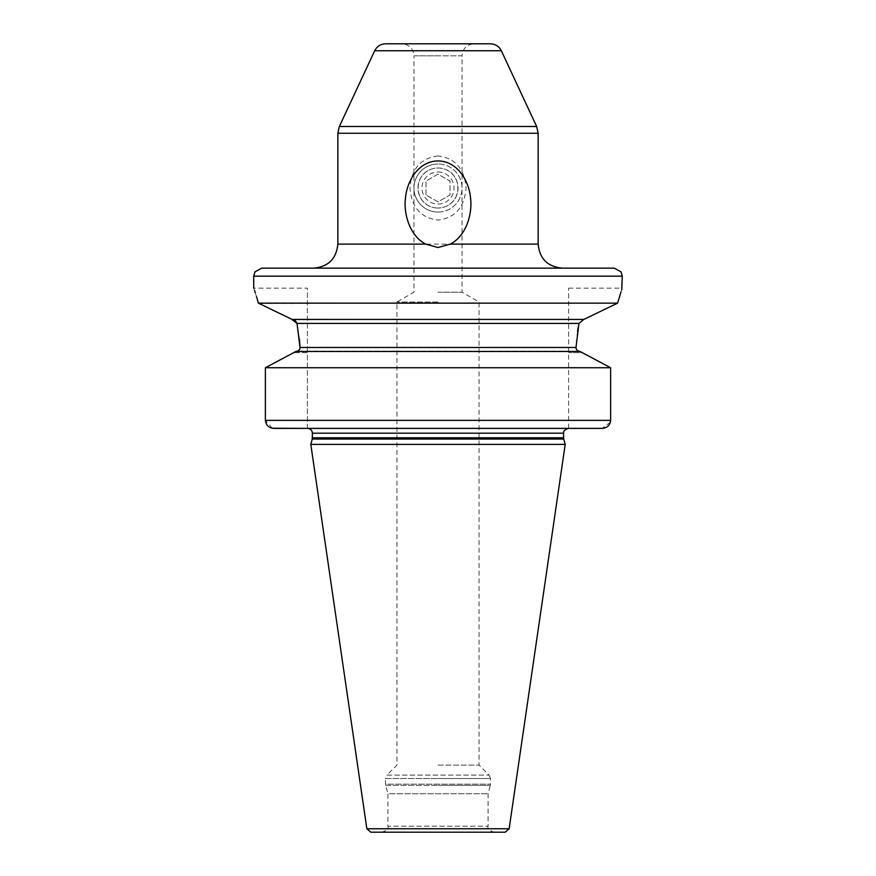 <?xml version="1.0" encoding="UTF-8"?>
<svg xmlns="http://www.w3.org/2000/svg" width="876" height="876" viewBox="0 0 876 876"><rect width="100%" height="100%" fill="white"/><g stroke="black" fill="none" stroke-linecap="round" stroke-linejoin="round"><path stroke-width="0.66" stroke-dasharray="4.38 3.29" d="M438 765.109L479.062 765.109L438 765.109M438 302.012L396.938 302.012L438 302.012M438 292.179L462.035 292.179L438 292.179M438 208.05C411.829 207.437 411.293 168.926 438 167.984C464.203 168.63 464.674 207.119 438 208.05A20.028 20.028 0 0 0 458.028 188.022A20.028 20.028 0 0 0 438 167.984A20.028 20.028 0 0 0 417.972 188.022A20.028 20.028 0 0 0 438 208.05A20.028 20.028 0 0 1 417.972 188.022A20.028 20.028 0 0 1 438 167.984A20.028 20.028 0 0 1 458.028 188.022A20.028 20.028 0 0 1 438 208.05M438 171.992A16.02 16.02 0 0 1 454.02 188.022A16.02 16.02 0 0 1 438 204.042A16.02 16.02 0 0 1 421.98 188.022A16.02 16.02 0 0 1 438 171.992M490.44 43.8L401.942 43.8C409.245 44.512 413.253 48.519 413.965 55.823L438 55.823L413.965 55.823L413.965 292.179L396.938 302.012L396.938 765.109L386.929 775.118L489.071 775.118L386.929 775.118L385.517 778.523L438 778.523L385.517 778.523L385.517 784.14L490.483 784.14L385.517 784.14L385.681 785.378L438 785.378L385.681 785.378L387.926 793.744L488.074 793.744L387.926 793.744L387.926 826.188L488.074 826.188L387.926 826.188C388.867 828.378 386.863 830.382 381.914 832.2L505.178 832.2M385.56 43.8L438 43.8M438 155.972C420.83 158.052 411.479 168.729 409.957 188.011C411.49 207.305 420.841 217.993 438 220.073C455.17 217.993 464.51 207.305 466.043 188.022C464.499 168.729 455.159 158.041 438 155.972M261.727 268.144L614.273 268.144M259.274 303.567L617.591 303.151M256.526 296.679L255.266 292.737M254.566 290.624L253.722 288.171L307.399 288.171L307.399 352.667L307.399 288.171M299.461 339.308L297.041 323.419L578.959 323.419L583.843 319.422L293.34 319.641M291.226 318.974L281.371 314.243M272.064 309.765L264.837 306.261M295.453 320.824L294.632 320.222M568.601 428.386L568.601 288.171L568.601 428.386L602.042 428.386L273.958 428.386L307.399 428.386L307.399 352.667L293.986 352.524M578.664 351.188L297.643 351.057M298.519 350.531L299.373 349.644M299.888 348.538L300.008 347.476L575.992 347.553M307.399 428.386L307.399 352.667L293.701 352.667M272.305 428.233L265.373 420.381L610.627 420.37L610.627 367.734L607.9 366.267M584.697 353.926L582.299 352.667L568.601 352.667L582.299 352.667M610.627 367.734L265.373 367.734L278.502 360.704M621.752 289.693L621.04 291.807M578.959 323.419L578.215 327.274M577.536 331.303L575.992 347.476M576.233 348.889L577.547 350.586M610.43 422.079L602.151 428.386M265.373 420.37L265.373 367.734M438 428.386L568.404 428.386L438 428.386M565.195 444.406L310.805 444.406M370.822 832.2L494.086 832.2C489.136 830.382 487.133 828.378 488.074 826.188L488.074 793.744L490.319 785.378L438 785.378L490.319 785.378L490.483 784.14L490.483 778.523L438 778.523L490.483 778.523L489.071 775.118L479.062 765.109L479.062 302.012L462.035 292.179L462.035 55.823L438 55.823L462.035 55.823C462.747 48.519 466.755 44.512 474.058 43.8M438 212.058A24.035 24.035 0 0 0 462.035 188.022A24.035 24.035 0 0 0 438 163.987A24.035 24.035 0 0 1 462.035 188.022A24.035 24.035 0 0 1 438 212.058A24.035 24.035 0 0 1 413.965 188.022A24.035 24.035 0 0 1 438 163.987A24.035 24.035 0 0 0 413.965 188.022A24.035 24.035 0 0 0 438 212.058M425.977 194.954L425.977 181.08L438 174.138L450.023 181.08L450.023 194.954L438 201.896L425.977 194.954L425.977 181.08L438 174.138L450.023 181.08L450.023 194.954L438 201.896L425.977 194.954M501.324 50.742L374.676 50.742M339.351 126.494L536.649 126.494M538.149 133.262L337.851 133.262M538.149 244.108L337.851 244.108M253.722 276.159L622.278 276.159M312.404 433.193L563.596 433.193M563.596 437.792L312.404 437.792M312.25 439.04L563.75 439.04M366.858 828.773L509.142 828.773M438.799 268.144L433.554 268.144M568.601 288.171L622.278 288.171"/><path stroke-width="1.31" d="M438 43.8L385.56 43.8C380.589 44.008 376.965 46.318 374.676 50.742L501.324 50.742C499.035 46.318 495.411 44.008 490.44 43.8L401.942 43.8M425.736 244.108C409.618 235.983 403.42 213.35 405.435 198.348C406.771 181.244 418.443 161.042 438 160.943C457.513 160.998 469.24 181.255 470.565 198.359C472.558 213.394 466.415 235.951 450.264 244.108L438 247.525L425.736 244.108L337.851 244.108C336.428 258.705 328.412 266.72 313.816 268.144M438 268.144L261.727 268.144L254.971 271.856L253.722 276.159L622.278 276.159L621.029 271.856L614.273 268.144L438 268.144M258.409 303.151L292.157 319.422L583.843 319.422L617.591 303.151L258.409 303.151C252.266 283.189 252.266 283.189 258.409 303.151L257.27 299.132M257.205 298.946L256.526 296.679M255.266 292.737L254.566 290.624M621.04 291.807L617.591 303.151C623.734 283.189 623.734 283.189 617.591 303.151L583.843 319.422L578.959 323.419L297.041 323.419L300.008 347.476L299.461 339.308M297.041 323.419L291.226 318.974M281.371 314.243L272.064 309.765M264.837 306.261L259.274 303.567M297.019 323.31L295.453 320.824M294.632 320.222L293.34 319.641M602.151 428.386L273.958 428.386C268.833 428.003 265.965 425.331 265.373 420.37L265.373 367.734L295.989 351.473L278.502 360.704M297.643 351.057L298.519 350.531M299.373 349.644L299.888 348.538M582.299 352.667L580.011 351.473C577.383 351.013 576.047 349.677 575.992 347.476L300.008 347.476C299.953 349.677 298.617 351.013 295.989 351.473L580.011 351.473L610.627 367.734L265.373 367.734M607.9 366.267L584.697 353.926M575.992 347.476L578.959 323.419M622.278 276.159L621.752 289.693M578.215 327.274L577.536 331.303M575.992 347.553L576.233 348.889M577.547 350.586L578.664 351.188M568.601 428.386L602.042 428.386C607.178 427.992 610.035 425.331 610.627 420.37L610.627 367.734M265.373 420.37L610.627 420.37L610.43 422.079M272.305 428.233L307.399 428.386M312.25 439.04L310.805 444.406L565.195 444.406L563.75 439.04L312.25 439.04L312.404 433.193C312.119 430.269 310.52 428.671 307.596 428.386M366.858 828.773L509.142 828.773L505.178 832.2L370.822 832.2L366.858 828.773L310.805 444.406M494.086 832.2L381.914 832.2M501.324 50.742L536.649 126.494L339.351 126.494L337.851 133.262L337.851 244.108M337.851 133.262L538.149 133.262L536.649 126.494M312.404 437.792L563.596 437.792L563.596 433.193L312.404 433.193M450.264 244.108L538.149 244.108C539.572 258.705 547.588 266.72 562.184 268.144M374.676 50.742L339.351 126.494M253.722 288.171L253.722 276.159M563.596 433.193C564.034 433.062 561.954 430.653 568.404 428.386M563.596 437.792L563.75 439.04M509.142 828.773L565.195 444.406M437.452 268.144L438.799 268.144M538.149 133.262L538.149 244.108"/></g></svg>
